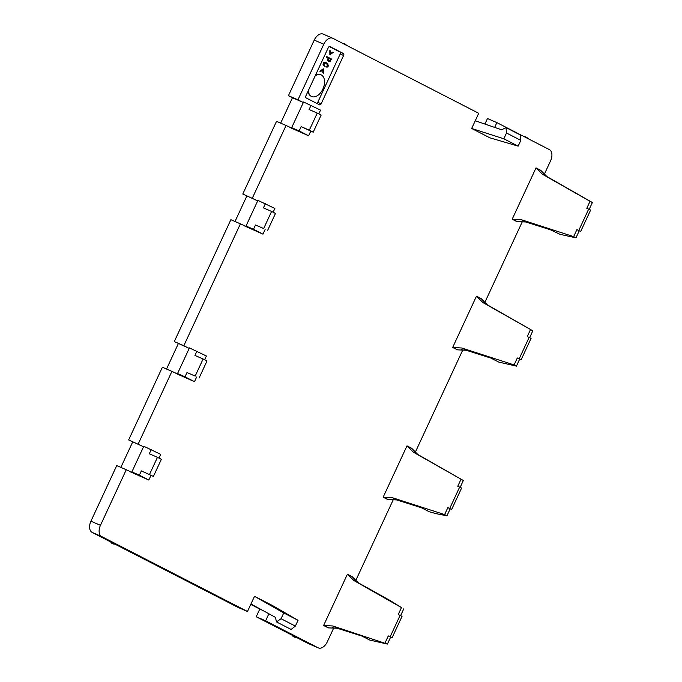 <?xml version="1.0" encoding="UTF-8"?>
<svg xmlns="http://www.w3.org/2000/svg" width="682" height="682" viewBox="0 0 682 682"><rect width="100%" height="100%" fill="white"/><g stroke="black" fill="none" stroke-linecap="round" stroke-linejoin="round"><path stroke-width="1.02" d="M320.941 74.824A11.79 7.28 113.5 0 0 320.77 74.747A11.79 7.28 113.5 0 0 315.408 75.395M308.042 91.26A11.79 7.28 113.5 0 0 311.103 96.256A11.79 7.28 113.5 0 0 311.367 96.375A11.79 7.28 113.5 0 0 311.546 96.452M308.298 90.715A11.79 7.28 113.5 0 0 311.444 96.401A11.79 7.28 113.5 0 0 311.708 96.529A11.79 7.28 113.5 0 0 322.987 88.822A11.79 7.28 113.5 0 0 321.375 75.02A11.79 7.28 113.5 0 0 321.111 74.892A11.79 7.28 113.5 0 0 315.178 75.898M316.729 103.374A1.654 1.014 113.5 0 0 317.761 102.326L321.162 103.8A1.654 1.014 113.5 0 1 319.602 104.849A1.654 1.014 113.5 0 1 319.56 104.832L306.082 97.901A1.654 1.014 113.5 0 1 305.868 95.94L328.306 47.612A1.654 1.014 113.5 0 1 329.866 46.572A1.654 1.014 113.5 0 1 329.909 46.589L343.387 53.511A1.654 1.014 113.5 0 1 343.6 55.481L321.162 103.8M343.6 55.481L340.19 53.997L317.761 102.326M340.19 53.997A1.654 1.014 113.5 0 0 339.977 52.037L343.387 53.511M329.329 46.564L339.977 52.037M329.824 50.562L329.858 54.799L333.302 52.343L332.807 52.096L330.267 54.245L330.31 50.809L329.824 50.562L330.199 54.944M332.807 52.096L330.267 53.801M326.78 56.597L326.167 57.024L328.136 58.038L327.437 60.042L328.349 61.175L330.114 61.397L331.443 58.993L326.78 56.597L326.507 57.177L328.477 58.183L327.778 60.186L328.69 61.329M326.243 62.633L323.609 62.65L322.978 64.875L324.436 66.256L323.959 63.827L325.646 63.136L327.241 63.946L327.889 65.131L327.479 66.18L325.979 67.015L327.334 67.058L328.298 66.094L327.752 63.537L324.717 62.446L323.208 64.279L324.436 66.256M326.209 63.349L327.548 64.986L327.138 66.035L325.902 66.299L325.979 67.015M323.268 68.78L319.824 71.226L320.651 71.627L323.191 69.487L323.149 72.914L323.635 73.162L323.268 68.78L320.165 71.38L320.651 71.627M322.842 69.777L322.808 72.761L323.635 73.162M329.039 58.473L330.6 59.274L329.909 60.647L328.954 60.741L328.434 59.854L329.039 58.473L330.6 59.274M323.618 625.471L328.289 627.875L337.172 628.233L361.784 636.016L369.738 640.066L387.402 644.081L332.79 625.982L323.618 625.471L347.436 574.159L352.253 576.802L347.436 574.159M385.066 642.879L388.297 635.922L392.124 637.696L390.633 637.124L387.402 644.081M352.253 576.802L358.272 582.786L353.89 580.527L401.451 607.585L398.22 614.542L402.048 616.315L392.124 637.696M353.89 580.527L347.59 574.406M358.272 582.786L390.044 600.492L401.451 607.585M292.092 635.189L256.21 616.741L265.613 620.816L318.102 647.798A9.437 5.823 -66.5 0 0 318.315 647.9A9.437 5.823 -66.5 0 0 327.258 641.915L333.711 628.011L332.663 627.474M308.997 643.842A9.437 5.823 -66.5 0 1 308.784 643.757A9.437 5.823 -66.5 0 1 308.571 643.655L296.389 637.397M296.968 637.303L291.981 634.993A4.484 4.484 0 0 0 296.968 637.303M265.613 620.816L268.878 613.783M256.21 616.741L259.782 609.052L262.485 610.296M272.664 605.642L298.051 620.313L283.738 612.956L254.514 596.315L272.664 605.642M254.514 596.315L250.942 604.005L275.375 617.312L276.508 621.933L291.137 629.452L295.366 626.085L298.051 620.313M276.508 621.933L281.052 618.727L283.738 612.956M250.942 604.005L247.472 611.49L237.813 607.287L114.951 544.134M110.655 541.926L92.138 532.403L101.669 536.546L247.472 611.49M115.531 544.04L110.544 541.721A4.484 4.484 0 0 0 115.531 544.04M101.669 536.546A9.437 5.823 -66.5 0 1 100.459 525.328L90.928 521.184L116.733 465.593L126.264 469.736L100.459 525.328M92.138 532.403A9.437 5.823 -66.5 0 1 90.928 521.184M126.264 469.736L139.128 475.644L131.873 471.918L139.367 475.166L148.829 480.034L150.986 475.388M130.279 471.799L148.829 480.034M143.561 446.736L128.642 439.933L162.384 367.24L171.915 371.375L138.173 444.076M131.873 471.918L143.783 446.258L160.739 454.374L158.991 458.125M128.642 439.933L142.188 446.139M175.939 373.446L194.481 381.673L185.018 376.814L177.533 373.557L184.788 377.291L171.915 371.375M174.294 341.58L230.874 219.698L240.405 223.841L183.833 345.714L174.294 341.58L189.221 348.383M177.533 373.557L189.443 347.897L206.39 356.013L204.651 359.764M183.833 345.714L187.848 347.786M240.405 223.841L253.269 229.749L246.014 226.023L253.508 229.271L262.962 234.139L265.119 229.493M244.42 225.904L262.962 234.139M257.702 200.84L242.783 194.038L276.525 121.336L286.056 125.479L252.314 198.181M246.014 226.023L257.924 200.363L274.88 208.479L273.132 212.23M242.783 194.038L256.33 200.244M290.08 127.551L308.622 135.778L299.159 130.918L291.674 127.662L298.929 131.396L286.056 125.479M303.362 102.488L292.459 97.748L280.669 123.144M291.674 127.662L303.584 102.002L320.531 110.117L318.792 113.868M288.435 95.685L314.24 40.085L323.78 44.228L297.966 99.819L288.435 95.685L292.459 97.748M297.966 99.819L301.99 101.891M323.78 44.228A9.437 5.823 -66.5 0 1 332.722 38.243A9.437 5.823 -66.5 0 1 332.927 38.345L478.73 113.289L475.26 120.774L501.671 129.802L505.984 127.577L506.513 133.016L503.836 138.787L471.68 128.472L475.26 120.774M314.24 40.085A9.437 5.823 -66.5 0 1 323.183 34.1A9.437 5.823 -66.5 0 1 323.396 34.202M471.68 128.472L489.829 137.798L518.149 146.144L503.836 138.787M505.984 127.577L520.613 135.096L520.826 140.373L506.513 133.016M518.149 146.144L520.826 140.373M494.655 127.406L496.871 122.615L487.468 118.54L484.902 124.064M544.176 174.601L550.579 160.816A9.437 5.823 -66.5 0 0 549.36 149.597L496.871 122.615M589.197 209.34L592.368 202.528L546.853 176.519L540.69 170.295L536.018 167.891L512.199 219.212L521.372 219.723L573.647 236.62L576.878 229.663L580.706 231.437L576.878 229.663M512.199 219.212L516.871 221.616L525.754 221.974L550.365 229.757L560.007 234.327L575.983 237.822L573.647 236.62M546.853 176.519L542.471 174.268L536.018 167.891M542.471 174.268L590.032 201.326L586.801 208.283L590.629 210.056L580.706 231.437M330.258 59.129L330.139 60.289M329.798 60.135L329.909 60.647M388.297 635.922L390.633 637.124M400.624 615.607L403.787 608.787M259.782 609.052L250.754 604.414M132.658 442.004L120.867 467.392M178.317 343.643L166.527 369.039M246.799 196.109L235.009 221.497M295.366 626.085L281.052 618.727M139.367 475.166L141.353 470.895L153.407 476.437L161.353 459.336L157.465 457.332L149.52 474.442M151.276 449.506L149.29 453.786L157.465 457.332M141.353 470.895L153.407 476.437M185.018 376.814L187.004 372.534L195.18 376.08L203.117 358.979L194.95 355.433L196.928 351.153M194.481 381.673L196.638 377.027M187.004 372.534L195.18 376.08M253.508 229.271L255.494 225L263.661 228.547L271.598 211.437L263.431 207.891L265.417 203.611M255.494 225L263.661 228.547M299.159 130.918L301.146 126.639L309.321 130.185L317.258 113.084L321.145 115.079L313.209 132.189L309.321 130.185M311.069 105.258L309.091 109.529L317.258 113.084M308.622 135.778L310.779 131.132M301.146 126.639L313.209 132.189M484.621 302.893L522.293 221.752L521.244 221.215M592.368 202.528L590.032 201.326M575.983 237.822L579.214 230.866M481.287 298.835L476.616 296.44L482.916 302.561L487.298 304.811L481.134 298.588L476.462 296.184L452.643 347.505L457.605 349.849L466.207 350.267L490.81 358.05L498.764 362.099L516.427 366.115L514.092 364.913L517.323 357.956L521.15 359.729L519.658 359.158L516.427 366.115M487.298 304.811L532.812 330.821L482.916 302.561M457.605 349.849L452.643 347.505M415.15 452.567L462.737 350.045L461.688 349.508M460.171 487.315L463.334 480.495L417.819 454.493L411.664 448.262L406.992 445.866L383.165 497.178L392.346 497.69L444.621 514.586L447.844 507.63L451.672 509.403L450.18 508.832L446.957 515.788L436.241 513.699L429.285 511.773L421.331 507.723L396.728 499.94L392.346 497.69M383.165 497.178L387.836 499.582L396.728 499.94M355.595 580.859L393.258 499.718L392.218 499.181M203.117 358.979L207.004 360.974L199.067 378.084M267.549 230.542L275.494 213.44L271.598 211.437M466.207 350.267L461.825 348.016L514.092 364.913M461.825 348.016L452.942 347.453M417.819 454.493L413.445 452.234L406.992 445.866M413.445 452.234L463.334 480.495M446.957 515.788L444.621 514.586M460.998 479.293L457.775 486.249L461.603 488.022L451.672 509.403M530.477 329.619L527.246 336.576L531.073 338.349L521.15 359.729M529.65 337.633L532.812 330.821M517.323 357.956L519.658 359.158M447.844 507.63L450.18 508.832M390.172 636.749L400.095 615.369M328.571 627.824L323.907 625.42M318.102 647.798L308.571 643.655M540.835 170.543L536.171 168.147M578.754 230.49L588.677 209.11M332.79 625.982L337.172 628.233M525.754 221.974L521.372 219.723M517.152 221.556L512.489 219.161M388.126 499.522L383.463 497.127M411.809 448.509L407.145 446.113M449.728 508.457L459.651 487.076M519.198 358.783L529.13 337.402M318.315 647.9L308.784 643.757M332.722 38.243L323.183 34.1M346.473 45.302A4.484 4.484 0 0 0 342.773 43.401M527.919 138.574A4.484 4.484 0 0 0 524.211 136.664"/></g></svg>
